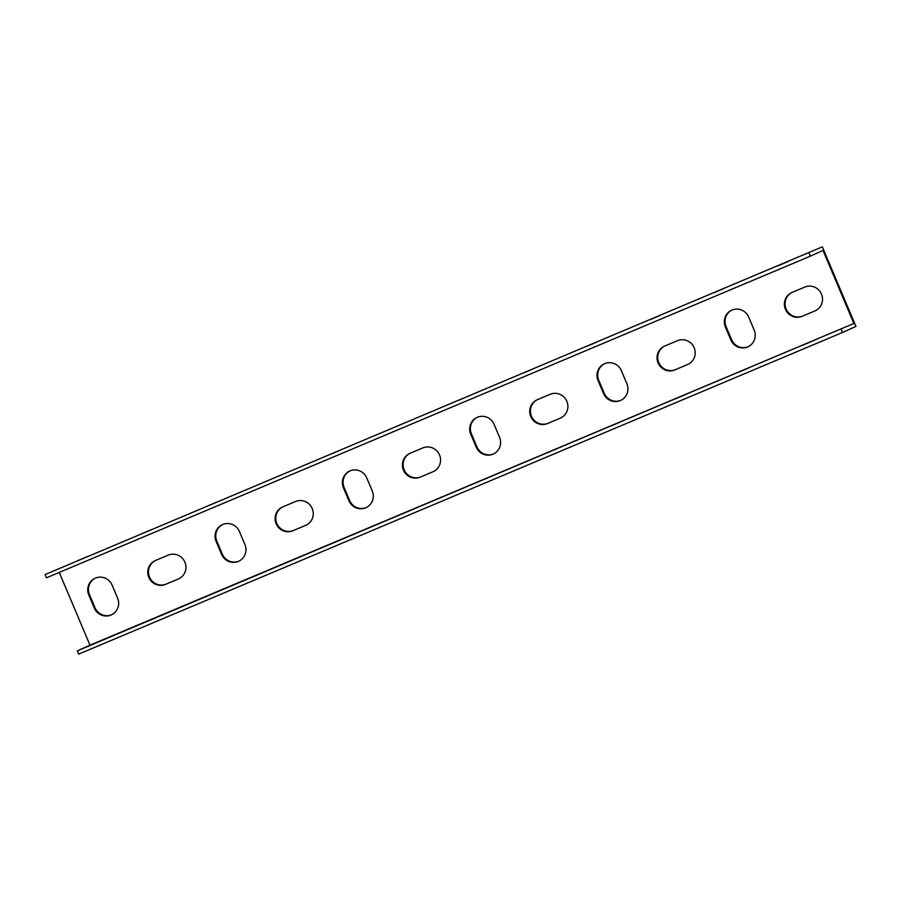 <?xml version="1.0" encoding="UTF-8"?>
<svg xmlns="http://www.w3.org/2000/svg" width="901" height="901" viewBox="0 0 901 901"><rect width="100%" height="100%" fill="white"/><g stroke="black" fill="none" stroke-linecap="round" stroke-linejoin="round"><path stroke-width="1.35" d="M822.343 246.863L45.05 574.568L822.343 246.863L855.95 326.432L842.559 332.458L78.657 654.137L77.283 650.871L89.987 645.161L59.252 572.417M155.524 560.467A12.963 12.659 -114.2 0 0 149.656 577.361A12.963 12.659 -114.2 0 0 166.234 584.073L178.882 578.746M282.835 506.858A12.963 12.659 -114.2 0 0 276.967 523.751A12.963 12.659 -114.2 0 0 293.546 530.464L306.205 525.137M410.158 453.248A12.963 12.659 -114.2 0 0 404.29 470.142A12.963 12.659 -114.2 0 0 420.868 476.854L433.516 471.527M537.469 399.639A12.963 12.659 -114.2 0 0 531.601 416.532A12.963 12.659 -114.2 0 0 548.18 423.245L560.839 417.918M664.792 346.018A12.963 12.659 -114.2 0 0 658.924 362.923A12.963 12.659 -114.2 0 0 675.491 369.635L688.15 364.297M792.103 292.408A12.963 12.659 -114.2 0 0 786.235 309.302A12.963 12.659 -114.2 0 0 802.814 316.014L815.461 310.687M732.051 310.023A12.963 12.659 -114.2 0 0 726.048 326.601L731.556 339.632A12.963 12.659 -114.2 0 0 748.202 346.694M604.74 363.632A12.963 12.659 -114.2 0 0 598.737 380.211L604.244 393.241A12.963 12.659 -114.2 0 0 620.879 400.303M477.429 417.242A12.963 12.659 -114.2 0 0 471.414 433.82L476.922 446.851A12.963 12.659 -114.2 0 0 493.568 453.913M350.106 470.863A12.963 12.659 -114.2 0 0 344.103 487.43L349.611 500.46A12.963 12.659 -114.2 0 0 366.245 507.522M222.795 524.472A12.963 12.659 -114.2 0 0 216.792 541.05L222.288 554.081A12.963 12.659 -114.2 0 0 238.934 561.132M95.472 578.082A12.963 12.659 -114.2 0 0 89.469 594.66L94.977 607.691A12.963 12.659 -114.2 0 0 111.623 614.752M777.349 266.099L788.15 261.481L777.349 266.099M713.693 292.904L724.494 288.286L713.693 292.904M650.038 319.709L660.838 315.102L650.038 319.709M586.382 346.513L597.172 341.907L586.382 346.513M522.715 373.318L533.516 368.712L522.715 373.318M459.06 400.123L469.86 395.516L459.06 400.123M395.404 426.939L406.205 422.321L395.404 426.939M331.748 453.744L342.538 449.126L331.748 453.744M268.093 480.548L278.882 475.931L268.093 480.548M204.426 507.353L215.226 502.735L204.426 507.353M140.77 534.158L151.571 529.54L140.77 534.158M77.114 560.963L87.915 556.356L77.114 560.963M808.952 252.888L810.326 256.154L823.018 250.433L853.878 323.493L89.987 645.161M165.536 584.389A12.963 12.659 65.8 0 1 148.879 577.507A12.963 12.659 65.8 0 1 155.445 560.501L168.183 555.14A12.963 12.659 65.8 0 1 184.829 562.033A12.963 12.659 65.8 0 1 178.274 579.028L166.234 584.073M292.859 530.779A12.963 12.659 65.8 0 1 276.202 523.886A12.963 12.659 65.8 0 1 282.768 506.891L295.494 501.53A12.963 12.659 65.8 0 1 312.151 508.412A12.963 12.659 65.8 0 1 305.585 525.418L293.546 530.464M420.17 477.17A12.963 12.659 65.8 0 1 403.513 470.277A12.963 12.659 65.8 0 1 410.079 453.282L422.817 447.921A12.963 12.659 65.8 0 1 439.463 454.802A12.963 12.659 65.8 0 1 432.897 471.809L420.868 476.854M547.481 423.549A12.963 12.659 65.8 0 1 530.835 416.667A12.963 12.659 65.8 0 1 537.401 399.661L550.128 394.3A12.963 12.659 65.8 0 1 566.785 401.193A12.963 12.659 65.8 0 1 560.219 418.188L548.18 423.245M674.804 369.939A12.963 12.659 65.8 0 1 658.147 363.058A12.963 12.659 65.8 0 1 664.713 346.052L677.439 340.691A12.963 12.659 65.8 0 1 694.097 347.583A12.963 12.659 65.8 0 1 687.531 364.578L675.491 369.635M802.115 316.33A12.963 12.659 65.8 0 1 785.469 309.437A12.963 12.659 65.8 0 1 792.024 292.442L804.762 287.081A12.963 12.659 65.8 0 1 821.419 293.974A12.963 12.659 65.8 0 1 814.853 310.969L802.814 316.014M725.361 326.917A12.963 12.659 65.8 0 1 731.713 310.169A12.963 12.659 65.8 0 1 748.697 317.084L754.205 330.115A12.963 12.659 65.8 0 1 747.853 346.851A12.963 12.659 65.8 0 1 730.857 339.936L725.361 326.917L726.048 326.601M598.039 380.526A12.963 12.659 65.8 0 1 604.391 363.79A12.963 12.659 65.8 0 1 621.386 370.694L626.893 383.725A12.963 12.659 65.8 0 1 620.541 400.461A12.963 12.659 65.8 0 1 603.546 393.557L598.039 380.526L598.737 380.211M470.727 434.136A12.963 12.659 65.8 0 1 477.079 417.4A12.963 12.659 65.8 0 1 494.063 424.303L499.571 437.334A12.963 12.659 65.8 0 1 493.219 454.07A12.963 12.659 65.8 0 1 476.235 447.166L470.727 434.136L471.414 433.82M343.405 487.745A12.963 12.659 65.8 0 1 349.757 471.009A12.963 12.659 65.8 0 1 366.752 477.913L372.259 490.944A12.963 12.659 65.8 0 1 365.907 507.68A12.963 12.659 65.8 0 1 348.912 500.776L343.405 487.745L344.103 487.43M216.094 541.355A12.963 12.659 65.8 0 1 222.446 524.619A12.963 12.659 65.8 0 1 239.441 531.534L244.937 544.564A12.963 12.659 65.8 0 1 238.585 561.3A12.963 12.659 65.8 0 1 221.601 554.385L216.094 541.355L216.792 541.05M88.782 594.975A12.963 12.659 65.8 0 1 95.123 578.228A12.963 12.659 65.8 0 1 112.118 585.143L117.626 598.174A12.963 12.659 65.8 0 1 111.273 614.91A12.963 12.659 65.8 0 1 94.278 607.995L88.782 594.975L89.469 594.66M853.878 323.493L77.283 650.871M45.05 574.568L46.424 577.823L810.326 256.154M842.559 332.458L841.185 329.203M813.378 340.702L802.577 345.32L813.378 340.702M749.711 367.518L738.921 372.124L749.711 367.518M686.055 394.323L675.266 398.929L686.055 394.323M622.4 421.127L611.599 425.734L622.4 421.127M558.744 447.932L547.943 452.539L558.744 447.932M495.088 474.737L484.287 479.355L495.088 474.737M431.421 501.542L420.632 506.159L431.421 501.542M367.766 528.346L356.976 532.964L367.766 528.346M304.11 555.151L293.309 559.769L304.11 555.151M240.454 581.956L229.654 586.574L240.454 581.956M176.787 608.761L165.998 613.378L176.787 608.761M113.132 635.577L102.342 640.183L113.132 635.577M730.857 339.936L731.556 339.632M603.546 393.557L604.244 393.241M476.235 447.166L476.922 446.851M348.912 500.776L349.611 500.46M221.601 554.385L222.288 554.081M94.278 607.995L94.977 607.691"/></g></svg>
